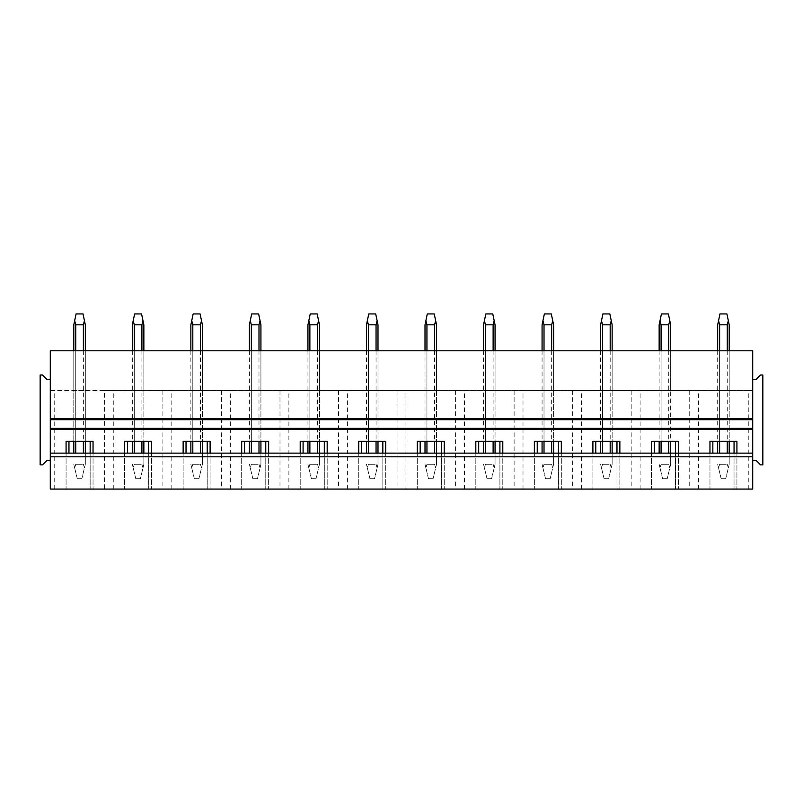 <?xml version="1.0" encoding="UTF-8"?>
<svg xmlns="http://www.w3.org/2000/svg" width="803" height="803" viewBox="0 0 803 803"><rect width="100%" height="100%" fill="white"/><g stroke="black" fill="none" stroke-linecap="round" stroke-linejoin="round"><path stroke-width="0.6" stroke-dasharray="4.01 3.01" d="M50.288 453.123L50.288 390.549L104.38 390.549L104.38 489.067L50.288 489.067L752.712 489.067L50.288 489.067L50.288 350.801L752.712 350.801L752.712 489.067L752.712 379.377L752.712 453.123L50.288 453.123L50.288 379.377L46.835 379.377L42.459 375.001L40.15 375.001L40.15 464.877L42.459 464.877L46.835 460.5L50.288 460.5L50.288 379.377M104.38 489.067L752.712 489.067L752.712 453.123M752.712 428.35L50.288 428.35M50.288 419.708L752.712 419.708M85.319 350.801L83.382 350.801L85.319 350.801L85.319 441.248M75.733 350.801L83.382 350.801L73.796 350.801L75.733 350.801L75.733 390.549L85.319 390.549L75.733 390.549L75.733 350.801L75.733 441.248M143.857 350.801L141.91 350.801L143.857 350.801L143.857 390.549L141.91 390.549L143.857 390.549L143.857 350.801L143.857 441.248M134.272 350.801L141.91 350.801L132.334 350.801L134.272 350.801L134.272 390.549L132.334 390.549L141.91 390.549L134.272 390.549L134.272 350.801L134.272 441.248M202.386 350.801L200.449 350.801L202.386 350.801L202.386 390.549L200.449 390.549L202.386 390.549L202.386 350.801L202.386 441.248M192.81 350.801L200.449 350.801L190.863 350.801L192.81 350.801L192.81 390.549L190.863 390.549L200.449 390.549L192.81 390.549L192.81 350.801L192.81 441.248M260.925 350.801L258.988 350.801L260.925 350.801L260.925 390.549L258.988 390.549L260.925 390.549L260.925 350.801L260.925 441.248M251.339 350.801L258.988 350.801L249.402 350.801L251.339 350.801L251.339 390.549L249.402 390.549L258.988 390.549L251.339 390.549L251.339 350.801L251.339 441.248M319.464 350.801L317.516 350.801L319.464 350.801L319.464 390.549L317.516 390.549L319.464 390.549L319.464 350.801L319.464 441.248M309.878 350.801L317.516 350.801L307.94 350.801L309.878 350.801L309.878 390.549L307.94 390.549L317.516 390.549L309.878 390.549L309.878 350.801L309.878 441.248M377.992 350.801L376.055 350.801L377.992 350.801L377.992 390.549L376.055 390.549L377.992 390.549L377.992 350.801L377.992 441.248M368.406 350.801L376.055 350.801L366.469 350.801L368.406 350.801L368.406 390.549L366.469 390.549L376.055 390.549L368.406 390.549L368.406 350.801L368.406 441.248M436.531 350.801L434.594 350.801L436.531 350.801L436.531 390.549L434.594 390.549L436.531 390.549L436.531 350.801L436.531 441.248M426.945 350.801L434.594 350.801L425.008 350.801L426.945 350.801L426.945 390.549L425.008 390.549L434.594 390.549L426.945 390.549L426.945 350.801L426.945 441.248M495.06 350.801L493.122 350.801L495.06 350.801L495.06 390.549L493.122 390.549L495.06 390.549L495.06 350.801L495.06 441.248M485.484 350.801L493.122 350.801L483.536 350.801L485.484 350.801L485.484 390.549L483.536 390.549L493.122 390.549L485.484 390.549L485.484 350.801L485.484 441.248M553.598 350.801L551.661 350.801L553.598 350.801L553.598 390.549L551.661 390.549L553.598 390.549L553.598 350.801L553.598 441.248M544.012 350.801L551.661 350.801L542.075 350.801L544.012 350.801L544.012 390.549L542.075 390.549L551.661 390.549L544.012 390.549L544.012 350.801L544.012 441.248M612.137 350.801L610.19 350.801L612.137 350.801L612.137 390.549L610.19 390.549L612.137 390.549L612.137 350.801L612.137 441.248M602.551 350.801L610.19 350.801L600.614 350.801L602.551 350.801L602.551 390.549L600.614 390.549L610.19 390.549L602.551 390.549L602.551 350.801L602.551 441.248M670.666 350.801L668.728 350.801L670.666 350.801L670.666 390.549L659.143 390.549L670.666 390.549L670.666 350.801L670.666 441.248M661.09 350.801L668.728 350.801L659.143 350.801L661.09 350.801L661.09 441.248M729.204 350.801L727.267 350.801L729.204 350.801L729.204 390.549L727.267 390.549L729.204 390.549L729.204 350.801L729.204 441.248M719.618 350.801L727.267 350.801L717.681 350.801L719.618 350.801L719.618 390.549L717.681 390.549L727.267 390.549L719.618 390.549L719.618 350.801L719.618 441.248M83.382 350.801L83.382 441.248M73.796 390.549L75.733 390.549L73.796 390.549L73.796 350.801L73.796 390.549M50.288 460.5L50.288 390.549L752.712 390.549L748.266 390.549L748.266 489.067M104.38 390.549L748.266 390.549M54.734 489.067L54.734 390.549M90.157 453.123L90.157 489.067L90.157 441.248L66.077 441.248L66.077 489.067L66.077 453.123M68.958 453.123L68.958 441.248M752.712 460.5L752.712 390.549L752.712 460.5L756.165 460.5L760.541 464.877L762.85 464.877L762.85 375.001L760.541 375.001L756.165 379.377L752.712 379.377M734.042 453.123L734.042 489.067L734.042 441.248L709.962 441.248L709.962 489.067L709.962 453.123M712.843 453.123L712.843 441.248M675.504 453.123L675.504 489.067L675.504 441.248L651.424 441.248L651.424 489.067L651.424 453.123M654.304 453.123L654.304 441.248M616.975 453.123L616.975 489.067L616.975 441.248L592.895 441.248L592.895 489.067L592.895 453.123M595.776 453.123L595.776 441.248M558.436 453.123L558.436 489.067L558.436 441.248L534.356 441.248L534.356 489.067L534.356 453.123M537.237 453.123L537.237 441.248M499.908 453.123L499.908 489.067L499.908 441.248L475.818 441.248L475.818 489.067L475.818 453.123M478.698 453.123L478.698 441.248M441.369 453.123L441.369 489.067L441.369 441.248L417.289 441.248L417.289 489.067L417.289 453.123M420.17 453.123L420.17 441.248M382.83 453.123L382.83 489.067L382.83 441.248L358.75 441.248L358.75 489.067L358.75 453.123M361.631 453.123L361.631 441.248M324.302 453.123L324.302 489.067L324.302 441.248L300.212 441.248L300.212 489.067L300.212 453.123M303.092 453.123L303.092 441.248M265.763 453.123L265.763 489.067L265.763 441.248L241.683 441.248L241.683 489.067L241.683 453.123M244.564 453.123L244.564 441.248M207.224 453.123L207.224 489.067L207.224 441.248L183.144 441.248L183.144 489.067L183.144 453.123M186.025 453.123L186.025 441.248M148.696 453.123L148.696 489.067L148.696 441.248L124.616 441.248L124.616 489.067L124.616 453.123M127.496 453.123L127.496 441.248M113.273 489.067L113.273 390.549M90.157 441.248L93.038 441.248L93.038 489.067L93.038 453.123M141.91 350.801L141.91 441.248M132.334 350.801L132.334 441.248M162.909 390.549L162.909 489.067M171.812 489.067L171.812 390.549M148.696 441.248L151.576 441.248L151.576 489.067L151.576 453.123M200.449 350.801L200.449 441.248M190.863 350.801L190.863 441.248M221.447 390.549L221.447 489.067M230.341 489.067L230.341 390.549M207.224 441.248L210.105 441.248L210.105 489.067L210.105 453.123M258.988 350.801L258.988 441.248M249.402 350.801L249.402 441.248M279.986 390.549L279.986 489.067M288.879 489.067L288.879 390.549M265.763 441.248L268.644 441.248L268.644 489.067L268.644 453.123M317.516 350.801L317.516 441.248M307.94 350.801L307.94 441.248M338.515 390.549L338.515 489.067M347.408 489.067L347.408 390.549M324.302 441.248L327.182 441.248L327.182 489.067L327.182 453.123M376.055 350.801L376.055 441.248M366.469 350.801L366.469 441.248M397.053 390.549L397.053 489.067M405.947 489.067L405.947 390.549M382.83 441.248L385.711 441.248L385.711 489.067L385.711 453.123M434.594 350.801L434.594 441.248M425.008 350.801L425.008 441.248M455.592 390.549L455.592 489.067M464.485 489.067L464.485 390.549M441.369 441.248L444.25 441.248L444.25 489.067L444.25 453.123M493.122 350.801L493.122 441.248M483.536 350.801L483.536 441.248M514.121 390.549L514.121 489.067M523.014 489.067L523.014 390.549M499.908 441.248L502.788 441.248L502.788 489.067L502.788 453.123M551.661 350.801L551.661 441.248M542.075 350.801L542.075 441.248M572.659 390.549L572.659 489.067M581.553 489.067L581.553 390.549M558.436 441.248L561.317 441.248L561.317 489.067L561.317 453.123M610.19 350.801L610.19 441.248M600.614 350.801L600.614 441.248M631.188 390.549L631.188 489.067M640.091 489.067L640.091 390.549M616.975 441.248L619.856 441.248L619.856 489.067L619.856 453.123M668.728 350.801L668.728 441.248M659.143 350.801L659.143 441.248M689.727 390.549L689.727 489.067M698.62 489.067L698.62 390.549M675.504 441.248L678.384 441.248L678.384 489.067L678.384 453.123M727.267 350.801L727.267 441.248M717.681 350.801L717.681 441.248M734.042 441.248L736.923 441.248L736.923 489.067L736.923 453.123M77.249 478.698L73.796 464.295L74.669 467.938L75.733 464.295L74.669 467.938L77.249 478.698L81.866 478.698L77.249 478.698M83.382 453.123L83.382 324.824L84.445 320.678L85.319 324.824L85.319 464.295L81.866 478.698L84.445 467.938L83.382 464.295L75.733 464.295L83.382 464.295L84.445 467.938L85.319 464.295L85.319 453.123M73.796 453.123L73.796 324.824L74.669 320.678L75.733 324.824L75.733 453.123M73.796 441.248L73.796 350.801M75.733 324.824L83.382 324.824M84.445 320.678L83.03 313.933L76.084 313.933L74.669 320.678M135.787 478.698L132.334 464.295L133.208 467.938L134.272 464.295L133.208 467.938L135.787 478.698L140.395 478.698L135.787 478.698M141.91 453.123L141.91 324.824L142.984 320.678L143.857 324.824L143.857 464.295L140.395 478.698L142.984 467.938L141.91 464.295L134.272 464.295L141.91 464.295L142.984 467.938L143.857 464.295L143.857 453.123M132.334 453.123L132.334 324.824L133.208 320.678L134.272 324.824L134.272 453.123M134.272 324.824L141.91 324.824M142.984 320.678L141.559 313.933L134.623 313.933L133.208 320.678M194.326 478.698L190.863 464.295L191.736 467.938L192.81 464.295L191.736 467.938L194.326 478.698L198.933 478.698L194.326 478.698M200.449 453.123L200.449 324.824L201.513 320.678L202.386 324.824L202.386 464.295L198.933 478.698L201.513 467.938L200.449 464.295L192.81 464.295L200.449 464.295L201.513 467.938L202.386 464.295L202.386 453.123M190.863 453.123L190.863 324.824L191.736 320.678L192.81 324.824L192.81 453.123M192.81 324.824L200.449 324.824M201.513 320.678L200.098 313.933L193.162 313.933L191.736 320.678M252.855 478.698L249.402 464.295L250.275 467.938L251.339 464.295L250.275 467.938L252.855 478.698L257.472 478.698L252.855 478.698M258.988 453.123L258.988 324.824L260.052 320.678L260.925 324.824L260.925 464.295L257.472 478.698L260.052 467.938L258.988 464.295L251.339 464.295L258.988 464.295L260.052 467.938L260.925 464.295L260.925 453.123M249.402 453.123L249.402 324.824L250.275 320.678L251.339 324.824L251.339 453.123M251.339 324.824L258.988 324.824M260.052 320.678L258.626 313.933L251.69 313.933L250.275 320.678M311.393 478.698L307.94 464.295L308.814 467.938L309.878 464.295L308.814 467.938L311.393 478.698L316.001 478.698L311.393 478.698M317.516 453.123L317.516 324.824L318.59 320.678L319.464 324.824L319.464 464.295L316.001 478.698L318.59 467.938L317.516 464.295L309.878 464.295L317.516 464.295L318.59 467.938L319.464 464.295L319.464 453.123M307.94 453.123L307.94 324.824L308.814 320.678L309.878 324.824L309.878 453.123M309.878 324.824L317.516 324.824M318.59 320.678L317.165 313.933L310.229 313.933L308.814 320.678M369.932 478.698L366.469 464.295L367.342 467.938L368.406 464.295L367.342 467.938L369.932 478.698L374.539 478.698L369.932 478.698M376.055 453.123L376.055 324.824L377.119 320.678L377.992 324.824L377.992 464.295L374.539 478.698L377.119 467.938L376.055 464.295L368.406 464.295L376.055 464.295L377.119 467.938L377.992 464.295L377.992 453.123M366.469 453.123L366.469 324.824L367.342 320.678L368.406 324.824L368.406 453.123M368.406 324.824L376.055 324.824M377.119 320.678L375.704 313.933L368.768 313.933L367.342 320.678M428.461 478.698L425.008 464.295L425.881 467.938L426.945 464.295L425.881 467.938L428.461 478.698L433.068 478.698L428.461 478.698M434.594 453.123L434.594 324.824L435.658 320.678L436.531 324.824L436.531 464.295L433.068 478.698L435.658 467.938L434.594 464.295L426.945 464.295L434.594 464.295L435.658 467.938L436.531 464.295L436.531 453.123M425.008 453.123L425.008 324.824L425.881 320.678L426.945 324.824L426.945 453.123M426.945 324.824L434.594 324.824M435.658 320.678L434.232 313.933L427.296 313.933L425.881 320.678M486.999 478.698L483.536 464.295L484.41 467.938L485.484 464.295L484.41 467.938L486.999 478.698L491.607 478.698L486.999 478.698M493.122 453.123L493.122 324.824L494.186 320.678L495.06 324.824L495.06 464.295L491.607 478.698L494.186 467.938L493.122 464.295L485.484 464.295L493.122 464.295L494.186 467.938L495.06 464.295L495.06 453.123M483.536 453.123L483.536 324.824L484.41 320.678L485.484 324.824L485.484 453.123M485.484 324.824L493.122 324.824M494.186 320.678L492.771 313.933L485.835 313.933L484.41 320.678M545.528 478.698L542.075 464.295L542.948 467.938L544.012 464.295L542.948 467.938L545.528 478.698L550.145 478.698L545.528 478.698M551.661 453.123L551.661 324.824L552.725 320.678L553.598 324.824L553.598 464.295L550.145 478.698L552.725 467.938L551.661 464.295L544.012 464.295L551.661 464.295L552.725 467.938L553.598 464.295L553.598 453.123M542.075 453.123L542.075 324.824L542.948 320.678L544.012 324.824L544.012 453.123M544.012 324.824L551.661 324.824M552.725 320.678L551.31 313.933L544.374 313.933L542.948 320.678M604.067 478.698L600.614 464.295L601.487 467.938L602.551 464.295L601.487 467.938L604.067 478.698L608.674 478.698L604.067 478.698M610.19 453.123L610.19 324.824L611.264 320.678L612.137 324.824L612.137 464.295L608.674 478.698L611.264 467.938L610.19 464.295L602.551 464.295L610.19 464.295L611.264 467.938L612.137 464.295L612.137 453.123M600.614 453.123L600.614 324.824L601.487 320.678L602.551 324.824L602.551 453.123M602.551 324.824L610.19 324.824M611.264 320.678L609.838 313.933L602.902 313.933L601.487 320.678M662.605 478.698L659.143 464.295L660.016 467.938L661.09 464.295L660.016 467.938L662.605 478.698L667.213 478.698L662.605 478.698M668.728 453.123L668.728 324.824L669.792 320.678L670.666 324.824L670.666 464.295L667.213 478.698L669.792 467.938L668.728 464.295L661.09 464.295L668.728 464.295L669.792 467.938L670.666 464.295L670.666 453.123M659.143 453.123L659.143 324.824L660.016 320.678L661.09 324.824L661.09 453.123M661.09 324.824L668.728 324.824M669.792 320.678L668.377 313.933L661.441 313.933L660.016 320.678M721.134 478.698L717.681 464.295L718.555 467.938L719.618 464.295L718.555 467.938L721.134 478.698L725.751 478.698L721.134 478.698M727.267 453.123L727.267 324.824L728.331 320.678L729.204 324.824L729.204 464.295L725.751 478.698L728.331 467.938L727.267 464.295L719.618 464.295L727.267 464.295L728.331 467.938L729.204 464.295L729.204 453.123M717.681 453.123L717.681 324.824L718.555 320.678L719.618 324.824L719.618 453.123M719.618 324.824L727.267 324.824M728.331 320.678L726.916 313.933L719.97 313.933L718.555 320.678"/><path stroke-width="1.2" d="M50.288 453.123L50.288 489.067L752.712 489.067L752.712 428.35L50.288 428.35L50.288 453.123L752.712 453.123M50.288 456.807L752.712 456.807M124.616 453.123L124.616 441.248L151.576 441.248L151.576 453.123M183.144 453.123L183.144 441.248L210.105 441.248L210.105 453.123M241.683 453.123L241.683 441.248L268.644 441.248L268.644 453.123M300.212 453.123L300.212 441.248L327.182 441.248L327.182 453.123M358.75 453.123L358.75 441.248L385.711 441.248L385.711 453.123M417.289 453.123L417.289 441.248L444.25 441.248L444.25 453.123M475.818 453.123L475.818 441.248L502.788 441.248L502.788 453.123M534.356 453.123L534.356 441.248L561.317 441.248L561.317 453.123M592.895 453.123L592.895 441.248L619.856 441.248L619.856 453.123M651.424 453.123L651.424 441.248L678.384 441.248L678.384 453.123M709.962 453.123L709.962 441.248L736.923 441.248L736.923 453.123M66.077 453.123L66.077 441.248L93.038 441.248L93.038 453.123M752.712 460.5L756.165 460.5L760.541 464.877L762.85 464.877L762.85 375.001L760.541 375.001L756.165 379.377L752.712 379.377L752.712 350.801L50.288 350.801L50.288 419.708L752.712 419.708L752.712 428.35M50.288 419.708L50.288 428.35M752.712 379.377L752.712 419.708M68.958 453.123L68.958 441.248M90.157 453.123L90.157 441.248M127.496 453.123L127.496 441.248M148.696 453.123L148.696 441.248M186.025 453.123L186.025 441.248M207.224 453.123L207.224 441.248M244.564 453.123L244.564 441.248M265.763 453.123L265.763 441.248M303.092 453.123L303.092 441.248M324.302 453.123L324.302 441.248M361.631 453.123L361.631 441.248M382.83 453.123L382.83 441.248M420.17 453.123L420.17 441.248M441.369 453.123L441.369 441.248M478.698 453.123L478.698 441.248M499.908 453.123L499.908 441.248M537.237 453.123L537.237 441.248M558.436 453.123L558.436 441.248M595.776 453.123L595.776 441.248M616.975 453.123L616.975 441.248M654.304 453.123L654.304 441.248M675.504 453.123L675.504 441.248M712.843 453.123L712.843 441.248M734.042 453.123L734.042 441.248M50.288 379.377L46.835 379.377L42.459 375.001L40.15 375.001L40.15 464.877L42.459 464.877L46.835 460.5L50.288 460.5M75.733 453.123L75.733 441.248M75.733 350.801L75.733 324.824L74.669 320.678L73.796 324.824L73.796 350.801M83.382 453.123L83.382 441.248M83.382 350.801L83.382 324.824L75.733 324.824M73.796 453.123L73.796 441.248M83.382 324.824L84.445 320.678L83.03 313.933L76.084 313.933L74.669 320.678M85.319 453.123L85.319 441.248M85.319 350.801L85.319 324.824L84.445 320.678M134.272 453.123L134.272 441.248M134.272 350.801L134.272 324.824L133.208 320.678L132.334 324.824L132.334 350.801M141.91 453.123L141.91 441.248M141.91 350.801L141.91 324.824L134.272 324.824M132.334 453.123L132.334 441.248M141.91 324.824L142.984 320.678L141.559 313.933L134.623 313.933L133.208 320.678M143.857 453.123L143.857 441.248M143.857 350.801L143.857 324.824L142.984 320.678M192.81 453.123L192.81 441.248M192.81 350.801L192.81 324.824L191.736 320.678L190.863 324.824L190.863 350.801M200.449 453.123L200.449 441.248M200.449 350.801L200.449 324.824L192.81 324.824M190.863 453.123L190.863 441.248M200.449 324.824L201.513 320.678L200.098 313.933L193.162 313.933L191.736 320.678M202.386 453.123L202.386 441.248M202.386 350.801L202.386 324.824L201.513 320.678M251.339 453.123L251.339 441.248M251.339 350.801L251.339 324.824L250.275 320.678L249.402 324.824L249.402 350.801M258.988 453.123L258.988 441.248M258.988 350.801L258.988 324.824L251.339 324.824M249.402 453.123L249.402 441.248M258.988 324.824L260.052 320.678L258.626 313.933L251.69 313.933L250.275 320.678M260.925 453.123L260.925 441.248M260.925 350.801L260.925 324.824L260.052 320.678M309.878 453.123L309.878 441.248M309.878 350.801L309.878 324.824L308.814 320.678L307.94 324.824L307.94 350.801M317.516 453.123L317.516 441.248M317.516 350.801L317.516 324.824L309.878 324.824M307.94 453.123L307.94 441.248M317.516 324.824L318.59 320.678L317.165 313.933L310.229 313.933L308.814 320.678M319.464 453.123L319.464 441.248M319.464 350.801L319.464 324.824L318.59 320.678M368.406 453.123L368.406 441.248M368.406 350.801L368.406 324.824L367.342 320.678L366.469 324.824L366.469 350.801M376.055 453.123L376.055 441.248M376.055 350.801L376.055 324.824L368.406 324.824M366.469 453.123L366.469 441.248M376.055 324.824L377.119 320.678L375.704 313.933L368.768 313.933L367.342 320.678M377.992 453.123L377.992 441.248M377.992 350.801L377.992 324.824L377.119 320.678M426.945 453.123L426.945 441.248M426.945 350.801L426.945 324.824L425.881 320.678L425.008 324.824L425.008 350.801M434.594 453.123L434.594 441.248M434.594 350.801L434.594 324.824L426.945 324.824M425.008 453.123L425.008 441.248M434.594 324.824L435.658 320.678L434.232 313.933L427.296 313.933L425.881 320.678M436.531 453.123L436.531 441.248M436.531 350.801L436.531 324.824L435.658 320.678M485.484 453.123L485.484 441.248M485.484 350.801L485.484 324.824L484.41 320.678L483.536 324.824L483.536 350.801M493.122 453.123L493.122 441.248M493.122 350.801L493.122 324.824L485.484 324.824M483.536 453.123L483.536 441.248M493.122 324.824L494.186 320.678L492.771 313.933L485.835 313.933L484.41 320.678M495.06 453.123L495.06 441.248M495.06 350.801L495.06 324.824L494.186 320.678M544.012 453.123L544.012 441.248M544.012 350.801L544.012 324.824L542.948 320.678L542.075 324.824L542.075 350.801M551.661 453.123L551.661 441.248M551.661 350.801L551.661 324.824L544.012 324.824M542.075 453.123L542.075 441.248M551.661 324.824L552.725 320.678L551.31 313.933L544.374 313.933L542.948 320.678M553.598 453.123L553.598 441.248M553.598 350.801L553.598 324.824L552.725 320.678M602.551 453.123L602.551 441.248M602.551 350.801L602.551 324.824L601.487 320.678L600.614 324.824L600.614 350.801M610.19 453.123L610.19 441.248M610.19 350.801L610.19 324.824L602.551 324.824M600.614 453.123L600.614 441.248M610.19 324.824L611.264 320.678L609.838 313.933L602.902 313.933L601.487 320.678M612.137 453.123L612.137 441.248M612.137 350.801L612.137 324.824L611.264 320.678M661.09 453.123L661.09 441.248M661.09 350.801L661.09 324.824L660.016 320.678L659.143 324.824L659.143 350.801M668.728 453.123L668.728 441.248M668.728 350.801L668.728 324.824L661.09 324.824M659.143 453.123L659.143 441.248M668.728 324.824L669.792 320.678L668.377 313.933L661.441 313.933L660.016 320.678M670.666 453.123L670.666 441.248M670.666 350.801L670.666 324.824L669.792 320.678M719.618 453.123L719.618 441.248M719.618 350.801L719.618 324.824L718.555 320.678L717.681 324.824L717.681 350.801M727.267 453.123L727.267 441.248M727.267 350.801L727.267 324.824L719.618 324.824M717.681 453.123L717.681 441.248M727.267 324.824L728.331 320.678L726.916 313.933L719.97 313.933L718.555 320.678M729.204 453.123L729.204 441.248M729.204 350.801L729.204 324.824L728.331 320.678M50.288 429.505L752.712 429.505M752.712 418.554L50.288 418.554"/></g></svg>
